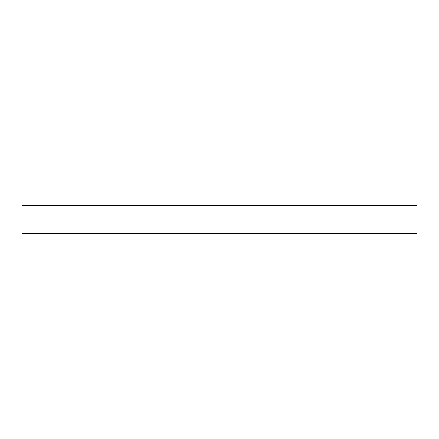 <?xml version="1.0" encoding="UTF-8"?>
<svg xmlns="http://www.w3.org/2000/svg" width="439" height="439" viewBox="0 0 439 439"><rect width="100%" height="100%" fill="white"/><g stroke="black" fill="none" stroke-linecap="round" stroke-linejoin="round"><path stroke-width="0.66" d="M417.05 205.392L417.05 233.608L21.95 233.608L21.95 205.392L417.05 205.392"/></g></svg>
